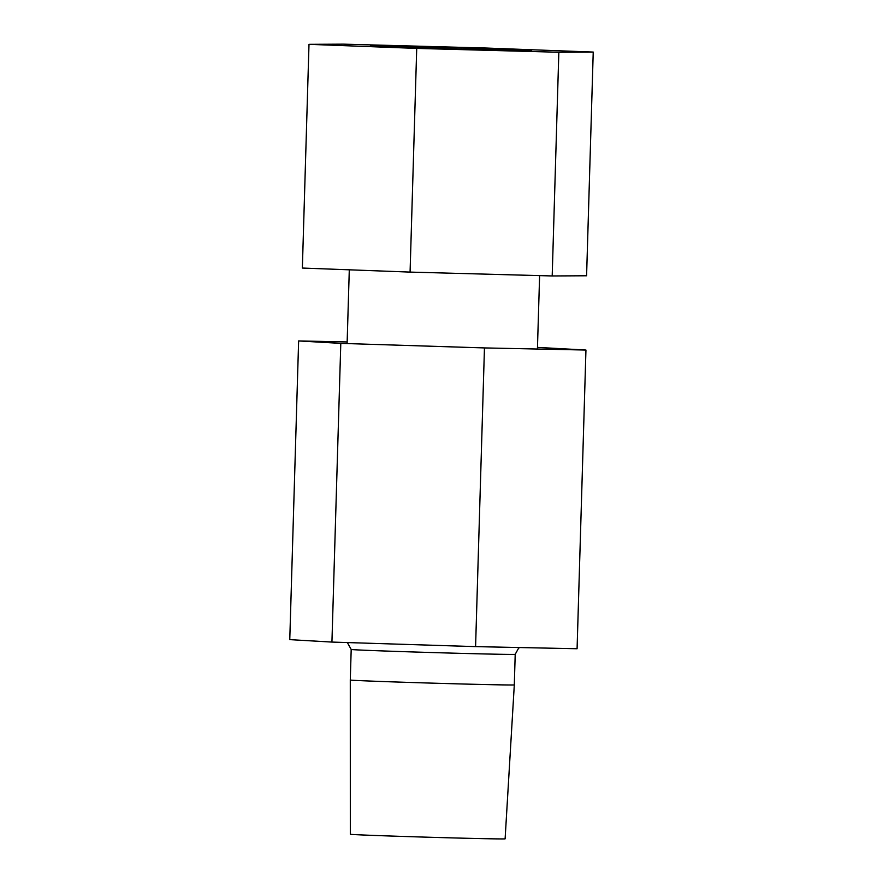 <?xml version="1.0" encoding="UTF-8"?>
<svg xmlns="http://www.w3.org/2000/svg" width="883" height="883" viewBox="0 0 883 883"><rect width="100%" height="100%" fill="white"/><g stroke="black" fill="none" stroke-linecap="round" stroke-linejoin="round"><path stroke-width="1.32" d="M514.303 684.888L514.303 684.888A82.042 0.684 -178.3 0 1 464.701 684.049A82.042 0.684 -178.3 0 1 375.926 681.279A82.042 0.684 -178.3 0 1 350.286 680.02L350.319 834.258A77.428 0.651 1.7 0 0 374.524 835.45A77.428 0.651 1.7 0 0 458.299 838.055A77.428 0.651 1.7 0 0 505.109 838.85L514.303 684.888L515.208 654.325A82.042 0.684 -178.3 0 1 465.617 653.486A82.042 0.684 -178.3 0 1 376.842 650.716A82.042 0.684 -178.3 0 1 351.191 649.458L350.286 680.02M537.482 347.394L585.948 350.043L577.085 648.74L475.584 646.621L331.931 642.073L289.767 639.634L298.631 340.937L347.151 341.942M585.948 350.043L484.458 347.924L340.794 343.377L298.631 340.937M475.584 646.621L484.458 347.924M331.931 642.073L340.794 343.377M506.467 49.36A80.585 0.673 1.7 0 0 419.259 46.633A80.585 0.673 1.7 0 0 370.562 45.817A80.585 0.673 1.7 0 0 395.761 47.053A80.585 0.673 1.7 0 0 482.946 49.768A80.585 0.673 1.7 0 0 531.665 50.596A80.585 0.673 1.7 0 0 506.467 49.36M343.399 44.15L485.507 48.013L593.233 52.064L558.84 52.252L416.721 48.399L308.995 44.338L343.399 44.15M593.233 52.064L586.588 275.772L552.195 275.96L410.076 272.096L302.361 268.046L308.995 44.338M410.076 272.096L416.721 48.399M552.195 275.96L558.84 52.252M347.35 642.559L351.191 649.458M515.208 654.325L518.608 648.155L519.712 647.548M537.427 349.028L539.612 275.617M347.107 343.575L349.293 269.812"/></g></svg>
